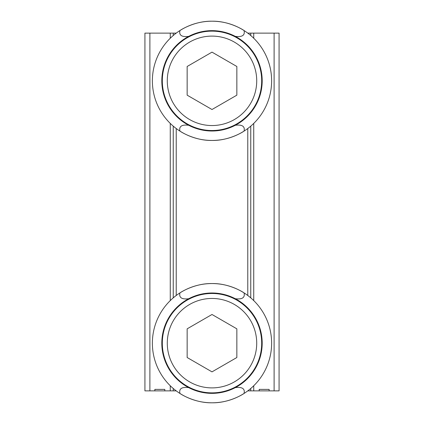 <?xml version="1.0" encoding="UTF-8"?>
<svg xmlns="http://www.w3.org/2000/svg" width="424" height="424" viewBox="0 0 424 424"><rect width="100%" height="100%" fill="white"/><g stroke="black" fill="none" stroke-linecap="round" stroke-linejoin="round"><path stroke-width="0.64" d="M235.304 125.271C241.298 124.513 244.293 125.886 244.298 129.389L244.097 131.074C242.396 132.357 228.504 140.768 212 140.45A59.625 59.625 0 0 0 244.097 30.576A59.625 59.625 0 0 0 212 21.2C228.446 20.877 242.406 29.283 244.097 30.576L244.298 32.261C244.314 35.754 241.314 37.127 235.304 36.379M212 21.2A59.625 59.625 0 0 0 179.903 30.576C181.605 29.293 195.496 20.882 212 21.2M188.696 36.379C182.702 37.137 179.707 35.764 179.702 32.261L179.903 30.576A59.625 59.625 0 0 0 212 140.45C195.554 140.773 181.594 132.368 179.903 131.074L179.702 129.389C179.686 125.896 182.686 124.523 188.696 125.271M212 30.639A50.186 50.186 0 0 1 262.186 80.825A50.186 50.186 0 0 1 212 131.011A50.186 50.186 0 0 1 161.814 80.825A50.186 50.186 0 0 1 212 30.639L218.678 31.085M205.322 130.566L212 131.011M212 31.138A49.688 49.688 0 0 1 261.688 80.825A49.688 49.688 0 0 1 212 130.513A49.688 49.688 0 0 1 162.312 80.825A49.688 49.688 0 0 1 212 31.138A49.688 49.688 0 0 1 261.688 80.825A49.688 49.688 0 0 1 212 130.513A49.688 49.688 0 0 1 162.312 80.825A49.688 49.688 0 0 1 212 31.138M187.154 95.167L187.154 66.483L212 52.136L236.846 66.483L236.846 95.167L212 109.514L187.154 95.167M176.225 390.875L173.246 390.875L173.246 388.485L173.246 390.875L144.923 390.875L144.923 33.125L173.246 33.125L173.246 35.515L173.246 33.125L176.225 33.125M274.111 33.125L274.111 390.875L279.077 390.875L279.077 33.125L250.754 33.125L250.754 35.515L250.754 33.125L247.775 33.125M274.111 390.875L250.754 390.875L250.754 388.485L250.754 390.875L247.775 390.875M154.861 390.875L154.861 389.386L164.798 389.386L164.798 390.875M259.202 390.875L259.202 389.386L269.139 389.386L269.139 390.875M173.246 126.135L173.246 297.865L173.246 126.135M250.754 297.865L250.754 126.135L250.754 297.865M212 293.488A49.688 49.688 0 0 1 261.688 343.175A49.688 49.688 0 0 1 212 392.863A49.688 49.688 0 0 1 162.312 343.175A49.688 49.688 0 0 1 212 293.488A49.688 49.688 0 0 1 261.688 343.175A49.688 49.688 0 0 1 212 392.863A49.688 49.688 0 0 1 162.312 343.175A49.688 49.688 0 0 1 212 293.488M187.154 357.517L187.154 328.833L212 314.486L236.846 328.833L236.846 357.517L212 371.864L187.154 357.517M235.304 387.621C241.298 386.863 244.293 388.236 244.298 391.739L244.097 393.424C242.396 394.707 228.504 403.118 212 402.8A59.625 59.625 0 0 0 244.097 292.926A59.625 59.625 0 0 0 212 283.55C228.446 283.227 242.406 291.632 244.097 292.926L244.298 294.611C244.314 298.104 241.314 299.476 235.304 298.729M188.696 387.621C182.686 386.874 179.686 388.246 179.702 391.739L179.903 393.424A59.625 59.625 0 0 0 212 402.8C195.554 403.123 181.594 394.718 179.903 393.424A59.625 59.625 0 0 1 179.903 292.926C181.605 291.643 195.496 283.232 212 283.55A59.625 59.625 0 0 0 179.903 292.926L179.702 294.611C179.707 298.114 182.702 299.487 188.696 298.729M212 292.989A50.186 50.186 0 0 1 262.186 343.175A50.186 50.186 0 0 1 212 393.361A50.186 50.186 0 0 1 161.814 343.175A50.186 50.186 0 0 1 212 292.989L218.678 293.435M205.322 392.916L212 393.361M212 36.104A44.721 44.721 0 0 1 256.721 80.825A44.721 44.721 0 0 1 212 125.546A44.721 44.721 0 0 1 167.279 80.825A44.721 44.721 0 0 1 212 36.104M149.889 390.875L149.889 33.125M247.775 128.525L247.775 295.475M176.225 295.475L176.225 128.525M253.738 390.875L253.738 385.755M253.738 300.595L253.738 123.405M253.738 38.245L253.738 33.125M170.263 33.125L170.263 38.245M170.263 123.405L170.263 300.595M170.263 385.755L170.263 390.875M212 298.454A44.716 44.716 0 0 1 256.716 343.175A44.716 44.716 0 0 1 212 387.891A44.716 44.716 0 0 1 167.284 343.175A44.716 44.716 0 0 1 212 298.454"/></g></svg>
